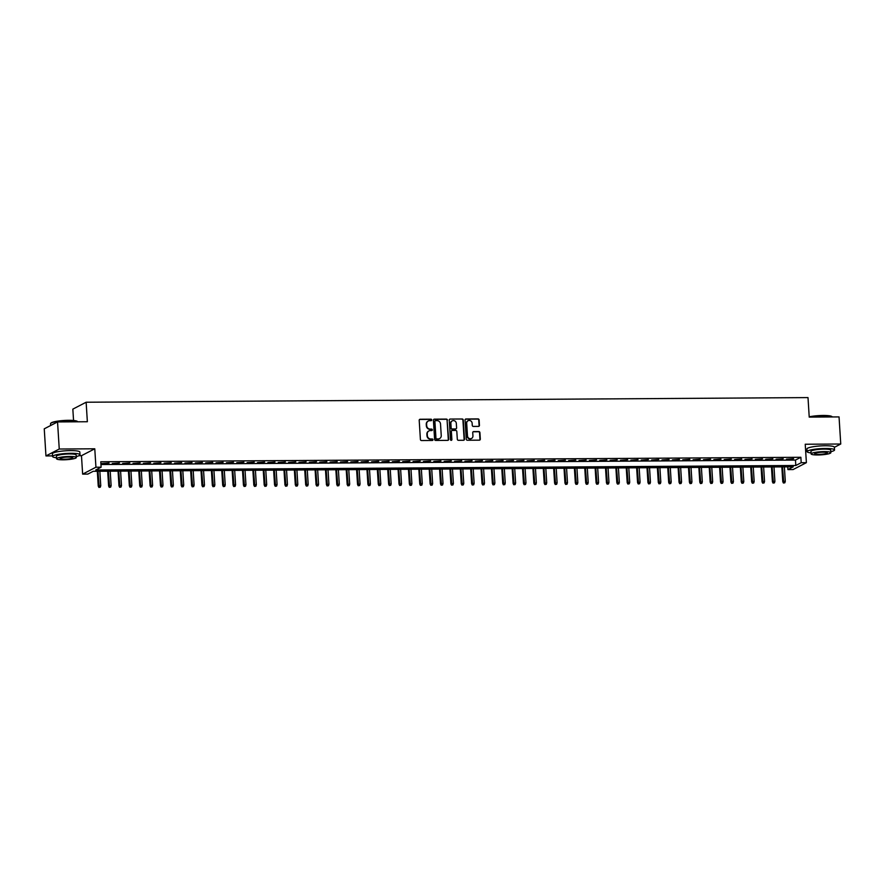 <?xml version="1.0" encoding="UTF-8"?>
<svg xmlns="http://www.w3.org/2000/svg" width="885" height="885" viewBox="0 0 885 885"><rect width="100%" height="100%" fill="white"/><g stroke="black" fill="none" stroke-linecap="round" stroke-linejoin="round"><path stroke-width="1.33" d="M431.725 419.933A0.752 0.708 62.6 0 0 430.973 419.191L420.154 419.258A1.084 1.007 62.6 0 0 419.202 420.331L420.408 439.48A1.084 1.007 62.6 0 0 421.492 440.542L432.311 440.476A0.752 0.708 62.6 0 0 432.975 439.723A0.752 0.708 62.6 0 0 432.212 438.982L430.818 438.993A3.451 3.208 62.6 0 1 427.344 435.608L427.245 434.015A3.451 3.208 62.6 0 1 430.287 430.586L431.681 430.575A0.752 0.708 62.6 0 0 432.345 429.822A0.752 0.708 62.6 0 0 431.592 429.092L430.187 429.092A3.451 3.208 62.6 0 1 426.714 425.718L426.614 424.114A3.451 3.208 62.6 0 1 429.656 420.696L431.061 420.685A0.752 0.708 62.6 0 0 431.725 419.933M431.172 420.674A0.752 0.708 62.6 0 0 430.608 419.379L419.789 419.446A1.084 1.007 62.6 0 0 419.556 419.479M432.411 440.464A0.752 0.708 62.6 0 0 431.858 439.17L430.818 438.993M431.791 430.564A0.752 0.708 62.6 0 0 431.227 429.269L430.187 429.092M478.497 426.393A1.084 1.007 62.6 0 0 479.449 425.32L479.117 419.944A1.084 1.007 62.6 0 0 478.022 418.893L466.019 418.97A1.084 1.007 62.6 0 0 465.067 420.043L466.262 439.192A1.084 1.007 62.6 0 0 467.357 440.243L479.36 440.166A1.084 1.007 62.6 0 0 480.312 439.093L479.913 432.61A1.084 1.007 62.6 0 0 478.818 431.548L473.685 431.581A1.084 1.007 62.6 0 0 472.734 432.654L472.933 435.874A2.887 2.688 62.6 0 1 471.539 438.451A2.887 2.688 62.6 0 1 467.49 435.907L466.694 423.307A2.887 2.688 62.6 0 1 468.088 420.718A2.887 2.688 62.6 0 1 472.136 423.262L472.269 425.364A1.084 1.007 62.6 0 0 473.353 426.426L478.497 426.393M801.202 462.7L806.39 462.667L793.093 469.559L787.904 469.592L793.292 466.804L93.213 471.296L87.825 474.094L82.637 474.128L95.934 467.225L101.122 467.191L95.724 469.99L795.814 465.499L801.202 462.7L800.859 457.279L100.779 461.771L101.122 467.191M832.376 416.957A13.751 2.168 176.4 0 0 832.287 416.868A13.751 2.168 176.4 0 0 823.26 415.74A13.751 2.168 176.4 0 0 809.222 417.089L839.046 416.912L840.75 444.016L805.228 444.237L806.39 462.667M809.222 417.112L808.005 397.597L86.133 402.233L72.835 409.135L73.555 420.497M57.547 421.935L59.251 449.027L45.954 455.93L44.25 428.827L57.547 421.935L87.361 421.736L86.133 402.233M78.931 455.72L81.475 455.698L94.772 448.795L59.251 449.027M94.772 448.795L95.934 467.225M447.456 420.154A1.084 1.007 62.6 0 0 446.361 419.092L434.358 419.169A1.084 1.007 62.6 0 0 433.407 420.242L434.601 439.391A1.084 1.007 62.6 0 0 435.697 440.453L447.699 440.376A1.084 1.007 62.6 0 0 448.651 439.303L447.091 420.342A1.084 1.007 62.6 0 0 446.007 419.28L433.993 419.357A1.084 1.007 62.6 0 0 433.75 419.39M450.188 419.07L462.191 418.992A1.084 1.007 62.6 0 1 463.286 420.054L464.481 439.203A1.084 1.007 62.6 0 1 463.53 440.265L458.397 440.299A1.084 1.007 62.6 0 1 457.313 439.248L456.815 431.482A1.084 1.007 62.6 0 0 455.731 430.42L452.323 430.442A1.084 1.007 62.6 0 0 451.372 431.515L451.881 439.602A0.752 0.708 62.6 0 1 451.516 440.276A0.752 0.708 62.6 0 1 450.454 439.613L449.237 420.143A1.084 1.007 62.6 0 1 450.188 419.07L462.191 418.992M834.378 447.323L840.75 444.016M109.065 463.054L101.941 463.563L109.065 463.054M119.431 462.988L112.318 463.497L119.431 462.988M129.807 462.921L122.683 463.43L129.807 462.921M140.173 462.855L133.06 463.364L140.173 462.855M150.55 462.789L143.425 463.298L150.55 462.789M160.915 462.722L153.802 463.231L160.915 462.722M171.292 462.656L164.167 463.165L171.292 462.656M181.668 462.589L174.544 463.098L181.668 462.589M192.034 462.523L184.91 463.032L192.034 462.523M202.411 462.457L195.286 462.966L202.411 462.457M212.776 462.39L205.652 462.899L212.776 462.39M223.153 462.324L216.028 462.833L223.153 462.324M233.518 462.258L226.405 462.766L233.518 462.258M243.895 462.191L236.771 462.7L243.895 462.191M254.261 462.125L247.147 462.634L254.261 462.125M264.637 462.058L257.513 462.567L264.637 462.058M275.003 461.992L267.889 462.501L275.003 461.992M285.379 461.926L278.255 462.424L285.379 461.926M295.756 461.859L288.632 462.357L295.756 461.859M306.122 461.793L298.997 462.291L306.122 461.793M316.498 461.727L309.374 462.224L316.498 461.727M326.864 461.66L319.739 462.158L326.864 461.66M337.24 461.594L330.116 462.092L337.24 461.594M347.606 461.527L340.493 462.025L347.606 461.527M357.983 461.461L350.858 461.959L357.983 461.461M368.348 461.395L361.235 461.893L368.348 461.395M378.725 461.328L371.6 461.826L378.725 461.328M389.09 461.262L381.977 461.76L389.09 461.262M399.467 461.196L392.343 461.693L399.467 461.196M409.844 461.129L402.719 461.627L409.844 461.129M420.209 461.063L413.085 461.561L420.209 461.063M430.586 460.997L423.461 461.494L430.586 460.997M440.951 460.93L433.827 461.428L440.951 460.93M451.328 460.853L444.204 461.362L451.328 460.853M461.693 460.786L454.58 461.295L461.693 460.786M472.07 460.72L464.946 461.229L472.07 460.72M482.436 460.654L475.322 461.162L482.436 460.654M492.812 460.587L485.688 461.096L492.812 460.587M503.178 460.521L496.065 461.03L503.178 460.521M513.554 460.454L506.43 460.963L513.554 460.454M523.931 460.388L516.807 460.897L523.931 460.388M534.297 460.322L527.172 460.831L534.297 460.322M544.673 460.255L537.549 460.764L544.673 460.255M555.039 460.189L547.915 460.698L555.039 460.189M565.415 460.123L558.291 460.631L565.415 460.123M575.781 460.056L568.668 460.565L575.781 460.056M586.158 459.99L579.033 460.499L586.158 459.99M596.523 459.923L589.41 460.432L596.523 459.923M606.9 459.857L599.776 460.366L606.9 459.857M617.265 459.791L610.152 460.3L617.265 459.791M627.642 459.724L620.518 460.233L627.642 459.724M638.019 459.658L630.894 460.167L638.019 459.658M648.384 459.592L641.26 460.1L648.384 459.592M658.761 459.525L651.637 460.034L658.761 459.525M669.126 459.459L662.002 459.968L669.126 459.459M679.503 459.392L672.379 459.901L679.503 459.392M689.869 459.326L682.755 459.835L689.869 459.326M700.245 459.26L693.121 459.769L700.245 459.26M710.611 459.193L703.498 459.702L710.611 459.193M720.987 459.127L713.863 459.636L720.987 459.127M731.353 459.061L724.24 459.569L731.353 459.061M741.73 458.994L734.605 459.503L741.73 458.994M752.106 458.928L744.982 459.437L752.106 458.928M762.472 458.861L755.347 459.37L762.472 458.861M772.848 458.795L765.724 459.304L772.848 458.795M783.214 458.729L776.09 459.238L783.214 458.729M100.956 464.536L795.471 460.078L800.859 457.279M786.466 459.171L793.591 458.662L786.466 459.171M805.66 451.051L807.065 451.04M787.727 466.837L787.904 469.592M81.475 455.698L82.637 474.128M45.954 455.93L52.536 455.886M795.471 460.078L795.814 465.499M428.108 421.127A3.451 3.208 62.6 0 0 426.26 424.302L426.614 424.114M429.833 429.28A3.451 3.208 62.6 0 1 426.36 425.895L426.26 424.302M428.727 431.028A3.451 3.208 62.6 0 0 426.88 434.192L427.245 434.015M430.453 439.181A3.451 3.208 62.6 0 1 426.979 435.796L426.88 434.192M447.943 440.343A1.084 1.007 62.6 0 0 448.297 439.491L447.091 420.342M435.564 420.652A0.752 0.708 62.6 0 0 434.9 421.404L435.962 438.208A0.752 0.708 62.6 0 0 436.714 438.949L438.197 438.938A3.451 3.208 62.6 0 0 441.239 435.52L440.52 424.026A3.451 3.208 62.6 0 0 437.046 420.64L435.564 420.652M435.099 420.851A0.752 0.708 62.6 0 0 434.546 421.592L434.9 421.404M439.391 438.695A3.451 3.208 62.6 0 1 437.832 439.126L436.36 439.137A0.752 0.708 62.6 0 1 435.597 438.396L434.546 421.592M463.773 440.243A1.084 1.007 62.6 0 0 464.127 439.391L462.921 420.242A1.084 1.007 62.6 0 0 461.837 419.18M451.726 430.663A1.084 1.007 62.6 0 0 451.018 431.703L451.881 439.602M451.328 440.343A0.752 0.708 62.6 0 0 451.527 439.79M456.317 423.417A2.887 2.688 62.6 0 0 452.257 420.873A2.887 2.688 62.6 0 0 450.863 423.461L451.151 427.897A1.084 1.007 62.6 0 0 452.235 428.959L455.642 428.937A1.084 1.007 62.6 0 0 456.594 427.864L456.317 423.417M452.08 420.972A2.887 2.688 62.6 0 0 450.509 423.638L450.863 423.461M455.886 428.904A1.084 1.007 62.6 0 1 455.277 429.114L451.87 429.137A1.084 1.007 62.6 0 1 450.786 428.086L450.509 423.638M467.911 420.817A2.887 2.688 62.6 0 0 466.34 423.484L466.694 423.307M471.351 438.54A2.887 2.688 62.6 0 1 467.125 436.095L466.34 423.484M479.604 440.133A1.084 1.007 62.6 0 0 479.958 439.281L479.548 432.798A1.084 1.007 62.6 0 0 478.464 431.736L473.32 431.769A1.084 1.007 62.6 0 0 473.088 431.803M478.741 426.36A1.084 1.007 62.6 0 0 479.095 425.508L478.752 420.132A1.084 1.007 62.6 0 0 477.668 419.081L465.654 419.158A1.084 1.007 62.6 0 0 465.41 419.191M98.888 487.403L100.293 487.204L98.888 487.403L98.246 486.064L100.757 485.721L99.85 471.251M99.253 487.215L97.981 471.262M98.246 486.064L97.317 471.262M100.757 485.721L100.293 487.204M50.666 423.417L50.976 423.074A13.419 2.124 -3.6 0 1 68.599 420.309A13.419 2.124 -3.6 0 1 77.404 421.415L77.758 421.714A13.751 2.168 176.4 0 0 68.72 420.585A13.751 2.168 176.4 0 0 50.666 423.417A13.751 2.168 176.4 0 0 50.511 423.771L50.622 425.53M76.265 456.527A13.751 2.168 176.4 0 0 80.015 454.779A13.751 2.168 176.4 0 0 70.778 453.308A13.751 2.168 176.4 0 0 52.569 456.505A13.751 2.168 176.4 0 0 56.507 457.766M80.015 454.779L79.838 452.069A13.751 2.168 176.4 0 0 70.612 450.598A13.751 2.168 176.4 0 0 52.403 453.795L52.569 456.505M56.574 458.762L56.408 456.262A9.901 1.56 -3.6 0 1 69.528 453.961A9.901 1.56 -3.6 0 1 76.165 455.023L76.331 457.512A9.901 1.56 176.4 0 0 69.683 456.461A9.901 1.56 176.4 0 0 56.574 458.762A9.901 1.56 176.4 0 0 63.211 459.813A9.901 1.56 176.4 0 0 76.331 457.512M64.362 459.215A6.383 1.007 176.4 0 0 72.813 457.733A6.383 1.007 176.4 0 0 68.532 457.058A6.383 1.007 176.4 0 0 60.08 458.541A6.383 1.007 176.4 0 0 64.362 459.215M809.211 416.835A13.419 2.124 -3.6 0 1 823.127 415.463A13.419 2.124 -3.6 0 1 831.944 416.57L832.287 416.868M830.794 451.682A13.751 2.168 176.4 0 0 834.544 449.934A13.751 2.168 176.4 0 0 825.318 448.474A13.751 2.168 176.4 0 0 807.098 451.66A13.751 2.168 176.4 0 0 811.036 452.921M834.544 449.934L834.378 447.224A13.751 2.168 176.4 0 0 825.141 445.763A13.751 2.168 176.4 0 0 806.932 448.949L807.098 451.66M811.102 453.916L810.948 451.416A9.901 1.56 -3.6 0 1 824.057 449.126A9.901 1.56 -3.6 0 1 830.705 450.177L830.86 452.666A9.901 1.56 176.4 0 0 824.212 451.615A9.901 1.56 176.4 0 0 811.102 453.916A9.901 1.56 176.4 0 0 817.751 454.967A9.901 1.56 176.4 0 0 830.86 452.666M818.89 454.37A6.383 1.007 176.4 0 0 827.342 452.888A6.383 1.007 176.4 0 0 823.061 452.213A6.383 1.007 176.4 0 0 814.609 453.695A6.383 1.007 176.4 0 0 818.89 454.37M109.264 487.336L110.658 487.137L109.264 487.336L108.612 485.998L111.134 485.655L110.216 471.185M109.618 487.148L108.357 471.196M108.612 485.998L107.682 471.196M111.134 485.655L110.658 487.137M119.63 487.27L121.035 487.071L119.63 487.27L118.988 485.931L121.499 485.588L120.592 471.119M119.995 487.082L118.723 471.13M118.988 485.931L118.059 471.13M121.499 485.588L121.035 487.071M130.006 487.204L131.4 487.004L130.006 487.204L129.354 485.865L131.876 485.522L130.958 471.052M130.361 487.015L129.099 471.063M129.354 485.865L128.425 471.063M131.876 485.522L131.4 487.004M140.383 487.137L141.777 486.938L140.383 487.137L139.73 485.799L142.242 485.456L141.334 470.986M140.737 486.949L139.465 470.997M139.73 485.799L138.801 470.997M142.242 485.456L141.777 486.938M150.749 487.071L152.143 486.872L150.749 487.071L150.107 485.732L152.618 485.389L151.711 470.92M151.114 486.883L149.842 470.931M150.107 485.732L149.167 470.931M152.618 485.389L152.143 486.872M161.125 487.004L162.519 486.805L161.125 487.004L160.473 485.666L162.984 485.323L162.077 470.853M161.479 486.816L160.207 470.864M160.473 485.666L159.543 470.864M162.984 485.323L162.519 486.805M171.491 486.938L172.885 486.739L171.491 486.938L170.849 485.599L173.36 485.257L172.453 470.787M171.856 486.75L170.584 470.798M170.849 485.599L169.909 470.798M173.36 485.257L172.885 486.739M181.868 486.872L183.261 486.673L181.868 486.872L181.215 485.533L183.726 485.19L182.819 470.72M182.221 486.684L180.949 470.731M181.215 485.533L180.286 470.731M183.726 485.19L183.261 486.673M192.233 486.805L193.627 486.606L192.233 486.805L191.591 485.467L194.103 485.124L193.195 470.654M192.598 486.617L191.326 470.665M191.591 485.467L190.662 470.665M194.103 485.124L193.627 486.606M202.61 486.739L204.004 486.54L202.61 486.739L201.957 485.4L204.479 485.057L203.561 470.588M202.964 486.551L201.691 470.599M201.957 485.4L201.028 470.599M204.479 485.057L204.004 486.54M212.975 486.673L214.38 486.473L212.975 486.673L212.334 485.334L214.845 484.991L213.938 470.521M213.34 486.484L212.068 470.532M212.334 485.334L211.404 470.532M214.845 484.991L214.38 486.473M223.352 486.606L224.746 486.407L223.352 486.606L222.699 485.268L225.221 484.925L224.303 470.455M223.706 486.418L222.445 470.466M222.699 485.268L221.77 470.466M225.221 484.925L224.746 486.407M233.717 486.54L235.122 486.341L233.717 486.54L233.076 485.201L235.587 484.858L234.68 470.389M234.082 486.352L232.81 470.4M233.076 485.201L232.147 470.4M235.587 484.858L235.122 486.341M244.094 486.473L245.488 486.274L244.094 486.473L243.441 485.135L245.964 484.792L245.045 470.322M244.448 486.285L243.187 470.333M243.441 485.135L242.512 470.333M245.964 484.792L245.488 486.274M254.471 486.407L255.865 486.208L254.471 486.407L253.818 485.069L256.329 484.726L255.422 470.256M254.825 486.219L253.552 470.267M253.818 485.069L252.889 470.267M256.329 484.726L255.865 486.208M264.836 486.341L266.23 486.142L264.836 486.341L264.195 485.002L266.706 484.659L265.788 470.189M265.201 486.153L263.929 470.2M264.195 485.002L263.254 470.2M266.706 484.659L266.23 486.142M275.213 486.274L276.607 486.075L275.213 486.274L274.56 484.936L277.071 484.593L276.164 470.123M275.567 486.086L274.295 470.134M274.56 484.936L273.631 470.134M277.071 484.593L276.607 486.075M285.578 486.208L286.972 486.009L285.578 486.208L284.937 484.869L287.448 484.526L286.541 470.057M285.944 486.02L284.671 470.068M284.937 484.869L283.997 470.068M287.448 484.526L286.972 486.009M295.955 486.13L297.349 485.942L295.955 486.13L295.302 484.803L297.814 484.46L296.906 469.99M296.309 485.953L295.037 470.001M295.302 484.803L294.373 470.001M297.814 484.46L297.349 485.942M306.321 486.064L307.715 485.876L306.321 486.064L305.679 484.737L308.19 484.394L307.283 469.924M306.686 485.887L305.413 469.935M305.679 484.737L304.75 469.935M308.19 484.394L307.715 485.876M316.697 485.998L318.091 485.81L316.697 485.998L316.045 484.67L318.567 484.327L317.649 469.858M317.051 485.821L315.779 469.869M316.045 484.67L315.115 469.869M318.567 484.327L318.091 485.81M327.063 485.931L328.468 485.743L327.063 485.931L326.421 484.604L328.932 484.261L328.025 469.791M327.428 485.754L326.156 469.802M326.421 484.604L325.492 469.802M328.932 484.261L328.468 485.743M337.439 485.865L338.833 485.677L337.439 485.865L336.787 484.537L339.309 484.195L338.391 469.725M337.793 485.688L336.532 469.736M336.787 484.537L335.858 469.736M339.309 484.195L338.833 485.677M347.805 485.799L349.21 485.611L347.805 485.799L347.163 484.471L349.675 484.128L348.767 469.658M348.17 485.622L346.898 469.669M347.163 484.471L346.234 469.669M349.675 484.128L349.21 485.611M358.182 485.732L359.576 485.544L358.182 485.732L357.529 484.405L360.051 484.062L359.133 469.592M358.536 485.555L357.274 469.603M357.529 484.405L356.6 469.603M360.051 484.062L359.576 485.544M368.558 485.666L369.952 485.478L368.558 485.666L367.906 484.338L370.417 483.995L369.51 469.526M368.912 485.489L367.64 469.537M367.906 484.338L366.976 469.537M370.417 483.995L369.952 485.478M378.924 485.599L380.318 485.411L378.924 485.599L378.282 484.272L380.793 483.929L379.875 469.459M379.289 485.423L378.017 469.47M378.282 484.272L377.342 469.47M380.793 483.929L380.318 485.411M389.3 485.533L390.694 485.345L389.3 485.533L388.648 484.206L391.159 483.863L390.252 469.382M389.654 485.345L388.382 469.404M388.648 484.206L387.719 469.404M391.159 483.863L390.694 485.345M399.666 485.467L401.06 485.279L399.666 485.467L399.024 484.139L401.536 483.796L400.628 469.315M400.031 485.279L398.759 469.338M399.024 484.139L398.084 469.338M401.536 483.796L401.06 485.279M410.043 485.4L411.437 485.212L410.043 485.4L409.39 484.073L411.901 483.73L410.994 469.249M410.397 485.212L409.124 469.271M409.39 484.073L408.461 469.271M411.901 483.73L411.437 485.212M420.408 485.334L421.802 485.146L420.408 485.334L419.767 484.006L422.278 483.652L421.371 469.183M420.773 485.146L419.501 469.205M419.767 484.006L418.837 469.205M422.278 483.652L421.802 485.146M430.785 485.268L432.179 485.08L430.785 485.268L430.132 483.94L432.643 483.586L431.736 469.116M431.139 485.08L429.867 469.138M430.132 483.94L429.203 469.138M432.643 483.586L432.179 485.08M441.15 485.201L442.555 485.013L441.15 485.201L440.509 483.874L443.02 483.52L442.113 469.05M441.515 485.013L440.243 469.061M440.509 483.874L439.579 469.072M443.02 483.52L442.555 485.013M451.527 485.135L452.921 484.947L451.527 485.135L450.874 483.807L453.397 483.453L452.478 468.984M451.881 484.947L450.62 468.995M450.874 483.807L449.945 469.006M453.397 483.453L452.921 484.947M461.893 485.069L463.298 484.88L461.893 485.069L461.251 483.741L463.762 483.387L462.855 468.917M462.258 484.88L460.985 468.928M461.251 483.741L460.322 468.939M463.762 483.387L463.298 484.88M472.269 485.002L473.663 484.814L472.269 485.002L471.616 483.675L474.139 483.321L473.221 468.851M472.623 484.814L471.362 468.862M471.616 483.675L470.687 468.873M474.139 483.321L473.663 484.814M482.635 484.936L484.04 484.748L482.635 484.936L481.993 483.608L484.504 483.254L483.597 468.784M483 484.748L481.728 468.796M481.993 483.608L481.064 468.807M484.504 483.254L484.04 484.748M493.011 484.869L494.405 484.681L493.011 484.869L492.37 483.542L494.881 483.188L493.963 468.718M493.376 484.681L492.104 468.729M492.37 483.542L491.429 468.74M494.881 483.188L494.405 484.681M503.388 484.803L504.782 484.615L503.388 484.803L502.735 483.476L505.247 483.122L504.339 468.652M503.742 484.615L502.47 468.663M502.735 483.476L501.806 468.674M505.247 483.122L504.782 484.615M513.754 484.737L515.147 484.549L513.754 484.737L513.112 483.409L515.623 483.055L514.716 468.585M514.119 484.549L512.846 468.596M513.112 483.409L512.172 468.608M515.623 483.055L515.147 484.549M524.13 484.67L525.524 484.482L524.13 484.67L523.477 483.343L525.989 482.989L525.082 468.519M524.484 484.482L523.212 468.53M523.477 483.343L522.548 468.541M525.989 482.989L525.524 484.482M534.496 484.604L535.89 484.416L534.496 484.604L533.854 483.276L536.365 482.922L535.458 468.453M534.861 484.416L533.589 468.464M533.854 483.276L532.925 468.475M536.365 482.922L535.89 484.416M544.872 484.537L546.266 484.349L544.872 484.537L544.22 483.21L546.731 482.856L545.824 468.386M545.226 484.349L543.954 468.397M544.22 483.21L543.29 468.408M546.731 482.856L546.266 484.349M555.238 484.471L556.643 484.283L555.238 484.471L554.596 483.144L557.107 482.79L556.2 468.32M555.603 484.283L554.331 468.331M554.596 483.144L553.667 468.342M557.107 482.79L556.643 484.283M565.615 484.405L567.008 484.217L565.615 484.405L564.962 483.077L567.484 482.723L566.566 468.253M565.969 484.217L564.707 468.265M564.962 483.077L564.033 468.276M567.484 482.723L567.008 484.217M575.98 484.338L577.385 484.15L575.98 484.338L575.339 483.011L577.85 482.657L576.943 468.187M576.345 484.15L575.073 468.198M575.339 483.011L574.409 468.209M577.85 482.657L577.385 484.15M586.357 484.272L587.751 484.084L586.357 484.272L585.704 482.945L588.226 482.59L587.308 468.121M586.711 484.084L585.45 468.132M585.704 482.945L584.775 468.143M588.226 482.59L587.751 484.084M596.722 484.206L598.127 484.018L596.722 484.206L596.081 482.878L598.592 482.524L597.685 468.054M597.087 484.018L595.815 468.065M596.081 482.878L595.151 468.077M598.592 482.524L598.127 484.018M607.099 484.139L608.493 483.951L607.099 484.139L606.457 482.812L608.968 482.458L608.05 467.988M607.464 483.951L606.192 467.999M606.457 482.812L605.517 468.01M608.968 482.458L608.493 483.951M617.476 484.073L618.869 483.885L617.476 484.073L616.823 482.745L619.334 482.391L618.427 467.922M617.83 483.885L616.557 467.933M616.823 482.745L615.894 467.944M619.334 482.391L618.869 483.885M627.841 484.006L629.235 483.818L627.841 484.006L627.2 482.679L629.711 482.325L628.804 467.855M628.206 483.818L626.934 467.866M627.2 482.679L626.259 467.877M629.711 482.325L629.235 483.818M638.218 483.94L639.612 483.741L638.218 483.94L637.565 482.613L640.076 482.259L639.169 467.789M638.572 483.752L637.3 467.8M637.565 482.613L636.636 467.811M640.076 482.259L639.612 483.741M648.583 483.874L649.977 483.675L648.583 483.874L647.942 482.546L650.453 482.192L649.546 467.722M648.948 483.686L647.676 467.734M647.942 482.546L647.012 467.745M650.453 482.192L649.977 483.675M658.96 483.807L660.354 483.608L658.96 483.807L658.307 482.48L660.818 482.126L659.911 467.656M659.314 483.619L658.042 467.667M658.307 482.48L657.378 467.678M660.818 482.126L660.354 483.608M669.325 483.741L670.73 483.542L669.325 483.741L668.684 482.413L671.195 482.059L670.288 467.59M669.691 483.553L668.418 467.601M668.684 482.413L667.755 467.612M671.195 482.059L670.73 483.542M679.702 483.675L681.096 483.476L679.702 483.675L679.049 482.336L681.572 481.993L680.653 467.523M680.056 483.487L678.784 467.534M679.049 482.336L678.12 467.534M681.572 481.993L681.096 483.476M690.068 483.608L691.473 483.409L690.068 483.608L689.426 482.27L691.937 481.927L691.03 467.457M690.433 483.42L689.161 467.468M689.426 482.27L688.497 467.468M691.937 481.927L691.473 483.409M700.444 483.542L701.838 483.343L700.444 483.542L699.792 482.203L702.314 481.86L701.396 467.391M700.798 483.354L699.537 467.402M699.792 482.203L698.862 467.402M702.314 481.86L701.838 483.343M710.81 483.476L712.215 483.276L710.81 483.476L710.168 482.137L712.679 481.794L711.772 467.324M711.175 483.287L709.903 467.335M710.168 482.137L709.239 467.335M712.679 481.794L712.215 483.276M721.186 483.409L722.58 483.21L721.186 483.409L720.534 482.071L723.056 481.728L722.138 467.258M721.54 483.221L720.279 467.269M720.534 482.071L719.605 467.269M723.056 481.728L722.58 483.21M731.563 483.343L732.957 483.144L731.563 483.343L730.91 482.004L733.422 481.661L732.514 467.191M731.917 483.155L730.645 467.203M730.91 482.004L729.981 467.203M733.422 481.661L732.957 483.144M741.929 483.276L743.323 483.077L741.929 483.276L741.287 481.938L743.798 481.595L742.891 467.125M742.294 483.088L741.022 467.136M741.287 481.938L740.347 467.136M743.798 481.595L743.323 483.077M752.305 483.21L753.699 483.011L752.305 483.21L751.653 481.871L754.164 481.528L753.257 467.059M752.659 483.022L751.387 467.07M751.653 481.871L750.723 467.07M754.164 481.528L753.699 483.011M762.671 483.144L764.065 482.945L762.671 483.144L762.029 481.805L764.54 481.462L763.633 466.992M763.036 482.956L761.764 467.003M762.029 481.805L761.089 467.003M764.54 481.462L764.065 482.945M773.047 483.077L774.441 482.878L773.047 483.077L772.395 481.739L774.906 481.396L773.999 466.926M773.401 482.889L772.129 466.937M772.395 481.739L771.466 466.937M774.906 481.396L774.441 482.878M783.413 483.011L784.818 482.812L783.413 483.011L782.771 481.672L785.283 481.329L784.375 466.86M783.778 482.823L782.506 466.871M782.771 481.672L781.842 466.871M785.283 481.329L784.818 482.812"/></g></svg>
